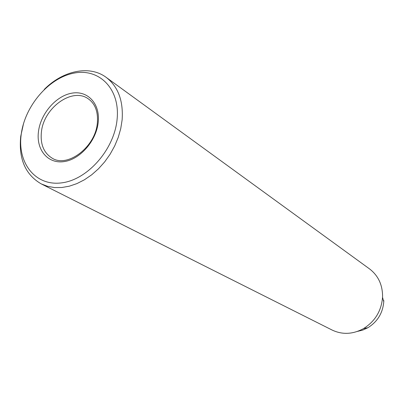 <?xml version="1.0" encoding="UTF-8"?>
<svg xmlns="http://www.w3.org/2000/svg" width="404" height="404" viewBox="0 0 404 404"><rect width="100%" height="100%" fill="white"/><g stroke="black" fill="none" stroke-linecap="round" stroke-linejoin="round"><path stroke-width="0.61" d="M117.13 118.998C120.139 88.713 99.066 67.907 73.831 73.149C48.621 77.967 24.674 106.186 21.18 134.648C17.327 163.15 35.481 186.355 61.585 182.871C87.638 179.836 114.514 149.217 117.13 118.998M44.248 89.43C62.842 70.629 89.43 64.867 106.146 77.346C118.099 86.547 123.427 100.717 122.129 119.867L120.74 128.618L118.236 137.4L114.66 146.006L110.1 154.237L104.661 161.898L98.465 168.811L91.673 174.816L84.431 179.78L76.922 183.598L69.311 186.188L61.772 187.517L54.479 187.557L47.586 186.335L41.233 183.891C25.321 174.634 18.488 158.777 20.73 136.315L23.584 123.346M41.233 183.891L332.174 330.073C342.39 334.871 352.838 334.381 363.514 328.609C375.048 321.362 381.391 310.954 382.538 297.379L382.583 295.94C382.386 284.411 378.013 275.387 369.468 268.857L106.146 77.346M357.525 331.386L362.848 330.058L367.913 327.715C377.533 321.685 382.815 313.014 383.765 301.697L383.8 300.495M38.436 131.835C40.521 113.893 55.777 96.026 71.594 93.218C87.431 90.142 100.227 103.414 98.238 122.079C96.49 140.708 80.103 159.499 63.958 161.62C47.783 164.014 36.123 149.808 38.436 131.835M97.399 122.457C98.137 111.58 95.107 103.717 88.314 98.864C72.26 86.961 43.45 107.944 41.38 132.32C40.254 144.405 43.854 153.025 52.177 158.181C67.443 168.13 95.662 146.995 97.364 122.791M383.765 301.697L382.538 297.379M367.913 327.715L363.514 328.609"/></g></svg>

